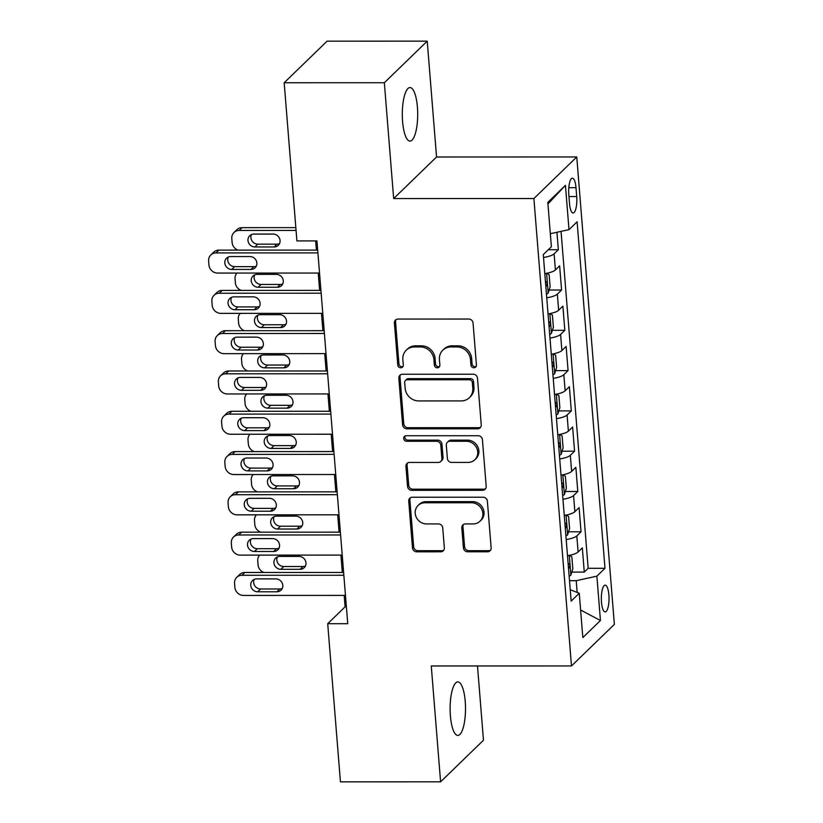 <?xml version="1.0" encoding="UTF-8"?>
<svg xmlns="http://www.w3.org/2000/svg" width="823" height="823" viewBox="0 0 823 823"><rect width="100%" height="100%" fill="white"/><g stroke="black" fill="none" stroke-linecap="round" stroke-linejoin="round"><path stroke-width="1.23" d="M473.904 367.788A2.87 2.654 -134.1 0 0 476.435 365.021L473.05 322.997A4.105 3.786 -134.1 0 0 468.801 319.046L398.013 319.067A4.105 3.786 -134.1 0 0 394.402 323.017L397.776 365.042A2.87 2.654 -134.1 0 0 402.54 367.109A2.87 2.654 -134.1 0 0 403.291 365.042L402.848 359.6A13.137 12.119 -134.1 0 1 406.284 350.166A13.137 12.119 -134.1 0 1 414.411 346.946L420.316 346.946A13.137 12.119 -134.1 0 1 433.916 359.6L434.349 365.031A2.87 2.654 -134.1 0 0 439.112 367.099A2.87 2.654 -134.1 0 0 439.863 365.031L439.42 359.589A13.137 12.119 -134.1 0 1 442.856 350.156A13.137 12.119 -134.1 0 1 450.983 346.936L456.888 346.936A13.137 12.119 -134.1 0 1 470.489 359.589L470.921 365.021A2.87 2.654 -134.1 0 0 473.904 367.788M442.856 350.156L444.019 349.034A13.137 12.119 -134.1 0 1 452.146 345.814L458.041 345.814A13.137 12.119 -134.1 0 1 471.651 358.468L472.083 363.9A2.87 2.654 -134.1 0 0 476.167 366.43M396.12 319.581A4.105 3.786 -134.1 0 0 395.554 321.896L398.939 363.92A2.87 2.654 -134.1 0 0 403.023 366.441M406.284 350.166L407.447 349.045A13.137 12.119 -134.1 0 1 415.574 345.825L421.469 345.814A13.137 12.119 -134.1 0 1 435.079 358.468L435.511 363.91A2.87 2.654 -134.1 0 0 439.595 366.441M465.232 701.463A26.768 7.705 90 0 0 457.814 681.886A26.768 7.705 90 0 0 450.397 715.845A26.768 7.705 90 0 0 457.825 735.423A26.768 7.705 90 0 0 465.232 701.463M417.415 107.134A26.768 7.705 90 0 0 409.988 87.547A26.768 7.705 90 0 0 402.581 121.516A26.768 7.705 90 0 0 410.008 141.093A26.768 7.705 90 0 0 417.415 107.134M608.886 594.947A13.384 3.848 90 0 0 605.172 585.153A13.384 3.848 90 0 0 601.469 602.138A13.384 3.848 90 0 0 605.172 611.921A13.384 3.848 90 0 0 608.886 594.947M463.421 547.851A4.105 3.786 -134.1 0 0 467.67 551.811L487.525 551.801A4.105 3.786 -134.1 0 0 491.136 547.851L487.381 501.176A4.105 3.786 -134.1 0 0 483.132 497.226L412.354 497.236A4.105 3.786 -134.1 0 0 408.733 501.197L412.488 547.871A4.105 3.786 -134.1 0 0 416.747 551.822L440.727 551.811A4.105 3.786 -134.1 0 0 444.348 547.861L442.733 527.882A4.105 3.786 -134.1 0 0 438.484 523.932L426.592 523.932A10.987 10.133 -134.1 0 1 416.212 517.132A10.987 10.133 -134.1 0 1 418.094 505.466A10.987 10.133 -134.1 0 1 424.884 502.771L471.486 502.76A10.987 10.133 -134.1 0 1 481.866 509.571A10.987 10.133 -134.1 0 1 479.984 521.226A10.987 10.133 -134.1 0 1 473.194 523.922L465.427 523.922A4.105 3.786 -134.1 0 0 461.806 527.882L463.421 547.851L464.573 546.729A4.105 3.786 -134.1 0 0 468.822 550.69L488.687 550.68A4.105 3.786 -134.1 0 0 490.58 550.165M431.273 665.982L440.593 781.829L340.434 781.85L327.708 623.7L347.738 623.69L316.948 240.902L296.908 240.902L284.182 82.753L384.341 82.732L393.661 198.569L533.89 198.538L571.491 665.951L431.273 665.982M477.628 428.804A4.105 3.786 -134.1 0 0 481.239 424.843L477.484 378.179A4.105 3.786 -134.1 0 0 473.235 374.218L402.457 374.239A4.105 3.786 -134.1 0 0 398.836 378.189L402.591 424.863A4.105 3.786 -134.1 0 0 406.85 428.814L477.628 428.804L478.791 427.672A4.105 3.786 -134.1 0 0 480.683 427.168M482.432 439.677L486.187 486.342A4.105 3.786 -134.1 0 1 482.576 490.302L411.798 490.323A4.105 3.786 -134.1 0 1 407.539 486.362L405.934 466.394A4.105 3.786 -134.1 0 1 409.545 462.433L438.258 462.433A4.105 3.786 -134.1 0 0 441.869 458.473L440.809 445.222A4.105 3.786 -134.1 0 0 436.55 441.272L406.665 441.272A2.87 2.654 -134.1 0 1 404.443 436.447A2.87 2.654 -134.1 0 1 406.223 435.737L478.184 435.727A4.105 3.786 -134.1 0 1 482.432 439.677M571.82 572.078L584.279 572.078L582.334 547.902L578.106 552.007L576.81 535.886A16.727 4.3 175.4 0 1 566.193 539.569M568.58 531.792L581.038 531.781L579.094 507.606L574.865 511.711L573.569 495.59A16.727 4.3 175.4 0 1 562.953 499.273M565.329 491.496L577.797 491.496L575.853 467.31L571.625 471.414L570.329 455.294A16.727 4.3 175.4 0 1 559.712 458.977M562.088 451.199L574.557 451.199L572.613 427.024L568.384 431.118L567.088 415.008A16.727 4.3 175.4 0 1 556.471 418.681M558.848 410.903L571.316 410.903L569.372 386.728L565.134 390.832L563.837 374.712A16.727 4.3 175.4 0 1 553.231 378.395M555.607 370.617L568.076 370.607L566.121 346.432L561.893 350.536L560.597 334.416A16.727 4.3 175.4 0 1 549.99 338.099M552.367 330.321L564.825 330.311L562.881 306.135L558.652 310.24L557.356 294.12A16.727 4.3 175.4 0 1 546.75 297.803M549.126 290.025L561.584 290.025L559.64 265.85L555.412 269.944A16.727 4.3 175.4 0 1 544.795 273.627M568.806 194.65L569.516 203.518A12.973 3.734 90 0 0 573.117 213.003A12.973 3.734 90 0 0 576.707 196.553L575.987 187.685A12.973 3.734 90 0 0 572.397 178.2A12.973 3.734 90 0 0 568.806 194.65M533.89 198.538L576.769 156.956L614.37 624.369L571.491 665.951M584.279 572.078L588.167 568.312L604.987 568.312L577.108 221.788L569.002 229.648L550.33 233.711M604.987 568.312L596.881 576.172L600.44 620.501L582.828 637.578L579.258 593.26L571.152 601.119L543.273 254.595L551.379 246.735L547.82 202.407L565.432 185.329L569.002 229.648M548.283 249.729L558.344 249.729L554.116 253.834A16.727 4.3 175.4 0 1 543.499 257.506M561.584 290.025L557.356 294.12M564.825 330.311L560.597 334.416M568.076 370.607L563.837 374.712M571.316 410.903L567.088 415.008M574.557 451.199L570.329 455.294M577.797 491.496L573.569 495.59M581.038 531.781L576.81 535.886M588.167 568.312L561.049 231.376M558.344 249.729L556.945 232.271M577.16 592.426L576.213 580.678L569.506 580.678M393.661 198.569L436.55 156.998L427.23 41.15L384.341 82.732M427.23 41.15L327.07 41.171L284.182 82.753M440.593 781.829L483.471 740.247L477.494 665.972M436.55 156.998L576.769 156.956M344.179 595.399L345.094 606.839L327.708 623.7M315.651 240.902L316.392 250.099M318.234 273.051L319.633 290.385M321.484 313.347L322.873 330.681M324.725 353.643L326.114 370.978M327.966 393.929L329.354 411.274M331.206 434.225L332.605 451.56M334.447 474.521L335.846 491.856M337.687 514.817L339.086 532.152M340.928 555.103L342.327 572.448M346.39 606.839L345.094 606.839M548.046 313.923A16.727 4.3 -4.6 0 0 558.652 310.24M551.287 354.219A16.727 4.3 -4.6 0 0 561.893 350.536M554.527 394.505A16.727 4.3 -4.6 0 0 565.134 390.832M557.768 434.801A16.727 4.3 -4.6 0 0 568.384 431.118M561.008 475.097A16.727 4.3 -4.6 0 0 571.625 471.414M564.249 515.393A16.727 4.3 -4.6 0 0 574.865 511.711M579.258 593.26L570.226 589.7M567.489 555.679A16.727 4.3 -4.6 0 0 578.106 552.007M576.213 580.678L596.881 576.172M547.943 203.95L565.432 185.329M600.44 620.501L580.606 610.008M400.554 374.753A4.105 3.786 -134.1 0 0 399.999 377.068L403.754 423.742A4.105 3.786 -134.1 0 0 408.002 427.693L478.791 427.672M472.33 382.53A2.87 2.654 -134.1 0 0 469.357 379.763L407.22 379.773A2.87 2.654 -134.1 0 0 404.69 382.541L405.153 388.281A13.137 12.119 -134.1 0 0 418.763 400.935L461.23 400.924A13.137 12.119 -134.1 0 0 469.357 397.694A13.137 12.119 -134.1 0 0 472.793 388.261L472.33 382.53L473.492 381.399A2.87 2.654 -134.1 0 0 470.519 378.631L469.357 379.763M405.451 380.483L406.603 379.352A2.87 2.654 -134.1 0 1 408.383 378.652L470.519 378.631M469.357 397.694L470.519 396.573A13.137 12.119 -134.1 0 0 473.955 387.139L472.793 388.261M473.492 381.399L473.955 387.139M407.652 462.948A4.105 3.786 -134.1 0 0 407.097 465.273L408.702 485.241A4.105 3.786 -134.1 0 0 412.951 489.191L483.739 489.181A4.105 3.786 -134.1 0 0 485.632 488.667M440.799 461.425L441.951 460.294A4.105 3.786 -134.1 0 0 443.031 457.351L441.961 444.101A4.105 3.786 -134.1 0 0 437.713 440.151L407.827 440.151L406.665 441.272M405.122 435.984A2.87 2.654 -134.1 0 0 407.827 440.151M468.04 462.423A10.987 10.133 -134.1 0 0 474.84 459.728A10.987 10.133 -134.1 0 0 476.712 448.062A10.987 10.133 -134.1 0 0 466.343 441.262L449.924 441.262A4.105 3.786 -134.1 0 0 446.313 445.222L447.373 458.473A4.105 3.786 -134.1 0 0 451.632 462.423L468.04 462.423M474.84 459.728L476.003 458.606A10.987 10.133 -134.1 0 0 477.875 446.94A10.987 10.133 -134.1 0 0 467.505 440.14L466.343 441.262M447.383 442.27L448.545 441.149A4.105 3.786 -134.1 0 1 451.086 440.14L467.505 440.14M463.524 524.436A4.105 3.786 -134.1 0 0 462.968 526.761L464.573 546.729M479.984 521.226L481.146 520.105A10.987 10.133 -134.1 0 0 483.019 508.439A10.987 10.133 -134.1 0 0 472.649 501.639L471.486 502.76M418.094 505.466L419.257 504.345A10.987 10.133 -134.1 0 1 426.047 501.649L472.649 501.639M410.451 497.75A4.105 3.786 -134.1 0 0 409.895 500.075L413.65 546.739A4.105 3.786 -134.1 0 0 417.899 550.7L441.889 550.69A4.105 3.786 -134.1 0 0 443.782 550.175M295.848 227.632L242.065 227.642A8.364 7.716 45.9 0 0 236.89 229.699L233.999 232.508A8.364 7.716 -134.1 0 0 231.808 238.516L232.127 242.548A8.364 7.716 -134.1 0 0 238.012 250.11M233.999 232.508A8.364 7.716 -134.1 0 1 239.174 230.45L296.074 230.44M251.447 234.576A6.697 6.173 -134.1 0 0 257.815 244.164L277.053 244.153A6.697 6.173 -134.1 0 0 279.491 243.659M254.924 246.972L274.152 246.962A6.697 6.173 -134.1 0 0 278.297 245.326A6.697 6.173 -134.1 0 0 279.439 238.217A6.697 6.173 -134.1 0 0 273.113 234.071L253.885 234.071A6.697 6.173 -134.1 0 0 249.739 235.717A6.697 6.173 -134.1 0 0 248.597 242.826A6.697 6.173 -134.1 0 0 254.924 246.972L257.815 244.164M319.53 273.051L217.611 273.071A8.364 7.716 -134.1 0 1 208.949 265.016L208.631 260.994A8.364 7.716 -134.1 0 1 210.811 254.986A8.364 7.716 -134.1 0 1 215.996 252.928L317.904 252.908M317.678 250.099L218.887 250.12L215.996 252.928M231.747 269.45A6.697 6.173 45.9 0 1 225.42 265.304A6.697 6.173 45.9 0 1 226.562 258.196A6.697 6.173 45.9 0 1 230.707 256.55L249.935 256.55A6.697 6.173 45.9 0 1 256.262 260.696A6.697 6.173 45.9 0 1 255.109 267.794A6.697 6.173 45.9 0 1 250.974 269.44L231.747 269.45L234.637 266.631A6.697 6.173 45.9 0 1 228.269 257.054M256.303 266.127A6.697 6.173 45.9 0 1 253.875 266.631L234.637 266.631M210.811 254.986L213.713 252.167A8.364 7.716 45.9 0 1 218.887 250.12M545.875 273.442A11.09 2.85 175.4 0 1 544.826 273.966M546.914 273.236L549.157 274.759L550.134 286.846L548.139 293.122A11.09 2.85 175.4 0 1 546.451 294.109M254.688 274.872A6.697 6.173 -134.1 0 0 261.066 284.46L280.293 284.449A6.697 6.173 -134.1 0 0 282.731 283.945M545.834 286.455A11.09 2.85 -4.6 0 0 546.163 286.311C547.583 283.832 547.449 282.227 545.772 281.476A11.09 2.85 175.4 0 1 545.443 281.62M258.165 287.268L277.392 287.258A6.697 6.173 -134.1 0 0 281.538 285.622A6.697 6.173 -134.1 0 0 282.68 278.513A6.697 6.173 -134.1 0 0 276.353 274.368L257.126 274.368A6.697 6.173 -134.1 0 0 252.99 276.014A6.697 6.173 -134.1 0 0 251.838 283.122A6.697 6.173 -134.1 0 0 258.165 287.268L261.066 284.46M236.973 273.071A8.364 7.716 -134.1 0 0 235.049 278.812L235.368 282.834A8.364 7.716 -134.1 0 0 241.252 290.406M549.116 313.738A11.09 2.85 175.4 0 1 548.067 314.252M550.155 313.532L552.398 315.055L553.375 327.143L551.379 333.418A11.09 2.85 175.4 0 1 549.692 334.405M257.928 315.168A6.697 6.173 -134.1 0 0 264.306 324.746L283.534 324.746A6.697 6.173 -134.1 0 0 285.972 324.241M549.075 326.752A11.09 2.85 -4.6 0 0 549.404 326.608C550.824 324.128 550.69 322.513 549.013 321.772A11.09 2.85 175.4 0 1 548.684 321.916M261.405 327.554L280.633 327.554A6.697 6.173 -134.1 0 0 284.779 325.908A6.697 6.173 -134.1 0 0 285.92 318.81A6.697 6.173 -134.1 0 0 279.594 314.664L260.366 314.664A6.697 6.173 -134.1 0 0 256.231 316.31A6.697 6.173 -134.1 0 0 255.089 323.408A6.697 6.173 -134.1 0 0 261.405 327.554L264.306 324.746M240.213 313.368A8.364 7.716 -134.1 0 0 238.289 319.098L238.619 323.13A8.364 7.716 -134.1 0 0 244.493 330.702M552.356 354.034A11.09 2.85 175.4 0 1 551.307 354.548M553.395 353.828L555.648 355.341L556.615 367.428L554.62 373.714A11.09 2.85 175.4 0 1 552.933 374.702M261.179 355.454A6.697 6.173 -134.1 0 0 267.547 365.042L286.774 365.042A6.697 6.173 -134.1 0 0 289.212 364.538M552.315 367.037A11.09 2.85 -4.6 0 0 552.645 366.893C554.064 364.424 553.93 362.809 552.254 362.058A11.09 2.85 175.4 0 1 551.924 362.202M264.646 367.85L283.873 367.85A6.697 6.173 -134.1 0 0 288.019 366.204A6.697 6.173 -134.1 0 0 289.161 359.095A6.697 6.173 -134.1 0 0 282.845 354.95L263.607 354.96A6.697 6.173 -134.1 0 0 259.471 356.596A6.697 6.173 -134.1 0 0 258.329 363.704A6.697 6.173 -134.1 0 0 264.646 367.85L267.547 365.042M243.454 353.653A8.364 7.716 -134.1 0 0 241.53 359.394L241.859 363.427A8.364 7.716 -134.1 0 0 247.733 370.998M555.597 394.32A11.09 2.85 175.4 0 1 554.548 394.845M556.636 394.124L558.889 395.637L559.856 407.724L557.86 414A11.09 2.85 175.4 0 1 556.173 414.987M264.42 395.75A6.697 6.173 -134.1 0 0 270.788 405.338L290.015 405.328A6.697 6.173 -134.1 0 0 292.453 404.834M555.556 407.334A11.09 2.85 -4.6 0 0 555.885 407.19C557.305 404.71 557.171 403.105 555.494 402.354A11.09 2.85 175.4 0 1 555.165 402.498M267.887 408.146L287.124 408.136A6.697 6.173 -134.1 0 0 291.26 406.5A6.697 6.173 -134.1 0 0 292.402 399.392A6.697 6.173 -134.1 0 0 286.085 395.246L266.847 395.256A6.697 6.173 -134.1 0 0 262.712 396.892A6.697 6.173 -134.1 0 0 261.57 404A6.697 6.173 -134.1 0 0 267.887 408.146L270.788 405.338M246.694 393.95A8.364 7.716 -134.1 0 0 244.77 399.69L245.1 403.723A8.364 7.716 -134.1 0 0 250.974 411.294M322.77 313.347L220.852 313.368A8.364 7.716 -134.1 0 1 212.19 305.312L211.871 301.28A8.364 7.716 -134.1 0 1 214.062 295.272A8.364 7.716 -134.1 0 1 219.237 293.225L321.155 293.194M320.929 290.385L222.128 290.416L219.237 293.225M234.987 309.736A6.697 6.173 45.9 0 1 228.66 305.59A6.697 6.173 45.9 0 1 229.812 298.492A6.697 6.173 45.9 0 1 233.948 296.846L253.175 296.836A6.697 6.173 45.9 0 1 259.502 300.981A6.697 6.173 45.9 0 1 258.36 308.09A6.697 6.173 45.9 0 1 254.214 309.736L234.987 309.736L237.878 306.928A6.697 6.173 45.9 0 1 231.51 297.35M259.554 306.423A6.697 6.173 45.9 0 1 257.115 306.928L237.878 306.928M214.062 295.272L216.953 292.463A8.364 7.716 45.9 0 1 222.128 290.416M326.011 353.633L224.093 353.664A8.364 7.716 -134.1 0 1 215.431 345.609L215.112 341.576A8.364 7.716 -134.1 0 1 217.303 335.568A8.364 7.716 -134.1 0 1 222.477 333.521L324.396 333.49M324.169 330.681L225.368 330.702L222.477 333.521M238.228 350.032A6.697 6.173 45.9 0 1 231.901 345.886A6.697 6.173 45.9 0 1 233.053 338.778A6.697 6.173 45.9 0 1 237.189 337.142L256.416 337.132A6.697 6.173 45.9 0 1 262.743 341.278A6.697 6.173 45.9 0 1 261.601 348.386A6.697 6.173 45.9 0 1 257.455 350.032L238.228 350.032L241.129 347.224A6.697 6.173 45.9 0 1 234.75 337.636M262.794 346.72A6.697 6.173 45.9 0 1 260.356 347.224L241.129 347.224M217.303 335.568L220.194 332.759A8.364 7.716 45.9 0 1 225.368 330.702M329.251 393.929L227.343 393.96A8.364 7.716 -134.1 0 1 218.681 385.905L218.352 381.872A8.364 7.716 -134.1 0 1 220.543 375.864A8.364 7.716 -134.1 0 1 225.718 373.807L327.636 373.786M327.41 370.978L228.619 370.998L225.718 373.807M241.468 390.328A6.697 6.173 45.9 0 1 235.152 386.182A6.697 6.173 45.9 0 1 236.294 379.074A6.697 6.173 45.9 0 1 240.429 377.428L259.667 377.428A6.697 6.173 45.9 0 1 265.983 381.574A6.697 6.173 45.9 0 1 264.841 388.682A6.697 6.173 45.9 0 1 260.696 390.318L241.468 390.328L244.369 387.52A6.697 6.173 45.9 0 1 237.991 377.932M266.035 387.016A6.697 6.173 45.9 0 1 263.597 387.51L244.369 387.52M220.543 375.864L223.434 373.056A8.364 7.716 45.9 0 1 228.619 370.998M332.502 434.225L230.584 434.246A8.364 7.716 -134.1 0 1 221.922 426.191L221.593 422.168A8.364 7.716 -134.1 0 1 223.784 416.16A8.364 7.716 -134.1 0 1 228.959 414.103L330.877 414.082M330.651 411.274L231.86 411.294L228.959 414.103M244.709 430.624A6.697 6.173 45.9 0 1 238.392 426.479A6.697 6.173 45.9 0 1 239.534 419.37A6.697 6.173 45.9 0 1 243.67 417.724L262.907 417.724A6.697 6.173 45.9 0 1 269.224 421.87A6.697 6.173 45.9 0 1 268.082 428.978A6.697 6.173 45.9 0 1 263.946 430.614L244.709 430.624L247.61 427.816A6.697 6.173 45.9 0 1 241.242 418.228M269.275 427.302A6.697 6.173 45.9 0 1 266.837 427.806L247.61 427.816M223.784 416.16L226.685 413.341A8.364 7.716 45.9 0 1 231.86 411.294M558.838 434.616A11.09 2.85 175.4 0 1 557.799 435.141M559.877 434.41L562.13 435.933L563.097 448.021L561.101 454.296A11.09 2.85 175.4 0 1 559.414 455.284M267.66 436.046A6.697 6.173 -134.1 0 0 274.028 445.634L293.255 445.624A6.697 6.173 -134.1 0 0 295.694 445.12M558.796 447.63A11.09 2.85 -4.6 0 0 559.126 447.486C560.545 445.006 560.412 443.402 558.735 442.651A11.09 2.85 175.4 0 1 558.405 442.795M271.127 448.442L290.365 448.432A6.697 6.173 -134.1 0 0 294.5 446.796A6.697 6.173 -134.1 0 0 295.642 439.688A6.697 6.173 -134.1 0 0 289.326 435.542L270.098 435.542A6.697 6.173 -134.1 0 0 265.952 437.188A6.697 6.173 -134.1 0 0 264.811 444.297A6.697 6.173 -134.1 0 0 271.127 448.442L274.028 445.634M249.935 434.246A8.364 7.716 -134.1 0 0 248.011 439.986L248.34 444.009A8.364 7.716 -134.1 0 0 254.225 451.58M335.743 474.521L233.825 474.542A8.364 7.716 -134.1 0 1 225.163 466.487L224.833 462.454A8.364 7.716 -134.1 0 1 227.025 456.446A8.364 7.716 -134.1 0 1 232.199 454.399L334.117 454.368M333.891 451.56L235.1 451.59L232.199 454.399M247.949 470.91A6.697 6.173 45.9 0 1 241.633 466.764A6.697 6.173 45.9 0 1 242.775 459.666A6.697 6.173 45.9 0 1 246.921 458.02L266.148 458.02A6.697 6.173 45.9 0 1 272.464 462.166A6.697 6.173 45.9 0 1 271.323 469.264A6.697 6.173 45.9 0 1 267.187 470.91L247.949 470.91L250.85 468.102A6.697 6.173 45.9 0 1 244.482 458.524M272.516 467.598A6.697 6.173 45.9 0 1 270.078 468.102L250.85 468.102M227.025 456.446L229.926 453.638A8.364 7.716 45.9 0 1 235.1 451.59M562.088 474.912A11.09 2.85 175.4 0 1 561.039 475.437M563.117 474.706L565.37 476.229L566.347 488.317L564.352 494.592A11.09 2.85 175.4 0 1 562.654 495.58M270.901 476.342A6.697 6.173 -134.1 0 0 277.269 485.92L296.506 485.92A6.697 6.173 -134.1 0 0 298.934 485.416M562.037 487.926A11.09 2.85 -4.6 0 0 562.366 487.782C563.786 485.303 563.662 483.687 561.975 482.947A11.09 2.85 175.4 0 1 561.656 483.091M274.378 488.728L293.605 488.728A6.697 6.173 -134.1 0 0 297.741 487.082A6.697 6.173 -134.1 0 0 298.893 479.984A6.697 6.173 -134.1 0 0 292.566 475.838L273.339 475.838A6.697 6.173 -134.1 0 0 269.193 477.484A6.697 6.173 -134.1 0 0 268.051 484.582A6.697 6.173 -134.1 0 0 274.378 488.728L277.269 485.92M253.186 474.542A8.364 7.716 -134.1 0 0 251.262 480.272L251.581 484.305A8.364 7.716 -134.1 0 0 257.465 491.876M338.983 514.817L237.065 514.838A8.364 7.716 -134.1 0 1 228.403 506.783L228.084 502.75A8.364 7.716 -134.1 0 1 230.265 496.742A8.364 7.716 -134.1 0 1 235.44 494.695L337.358 494.664M337.132 491.856L238.341 491.887L235.44 494.695M251.2 511.206A6.697 6.173 45.9 0 1 244.873 507.061A6.697 6.173 45.9 0 1 246.015 499.952A6.697 6.173 45.9 0 1 250.161 498.316L269.388 498.306A6.697 6.173 45.9 0 1 275.705 502.452A6.697 6.173 45.9 0 1 274.563 509.56A6.697 6.173 45.9 0 1 270.428 511.206L251.2 511.206L254.091 508.398A6.697 6.173 45.9 0 1 247.723 498.81M275.756 507.894A6.697 6.173 45.9 0 1 273.318 508.398L254.091 508.398M230.265 496.742L233.166 493.934A8.364 7.716 45.9 0 1 238.341 491.887M565.329 515.208A11.09 2.85 175.4 0 1 564.28 515.723M566.358 515.003L568.611 516.515L569.588 528.613L567.592 534.888A11.09 2.85 175.4 0 1 565.895 535.876M274.141 516.638A6.697 6.173 -134.1 0 0 280.509 526.216L299.747 526.216A6.697 6.173 -134.1 0 0 302.175 525.712M565.288 528.212A11.09 2.85 -4.6 0 0 565.607 528.068C567.026 525.599 566.903 523.984 565.226 523.233A11.09 2.85 175.4 0 1 564.897 523.377M277.618 529.024L296.846 529.024A6.697 6.173 -134.1 0 0 300.981 527.378A6.697 6.173 -134.1 0 0 302.134 520.27A6.697 6.173 -134.1 0 0 295.807 516.124L276.579 516.134A6.697 6.173 -134.1 0 0 272.434 517.77A6.697 6.173 -134.1 0 0 271.292 524.879A6.697 6.173 -134.1 0 0 277.618 529.024L280.509 526.216M256.426 514.838A8.364 7.716 -134.1 0 0 254.502 520.568L254.821 524.601A8.364 7.716 -134.1 0 0 260.706 532.172M342.224 555.103L240.306 555.134A8.364 7.716 -134.1 0 1 231.644 547.079L231.325 543.046A8.364 7.716 -134.1 0 1 233.506 537.038A8.364 7.716 -134.1 0 1 238.68 534.981L340.599 534.96M340.372 532.152L241.581 532.172L238.68 534.981M254.441 551.503A6.697 6.173 45.9 0 1 248.114 547.357A6.697 6.173 45.9 0 1 249.256 540.248A6.697 6.173 45.9 0 1 253.402 538.612L272.629 538.602A6.697 6.173 45.9 0 1 278.956 542.748A6.697 6.173 45.9 0 1 277.804 549.857A6.697 6.173 45.9 0 1 273.668 551.492L254.441 551.503L257.332 548.694A6.697 6.173 45.9 0 1 250.964 539.106M278.997 548.19A6.697 6.173 45.9 0 1 276.569 548.684L257.332 548.694M233.506 537.038L236.407 534.23A8.364 7.716 45.9 0 1 241.581 532.172M568.57 555.494A11.09 2.85 175.4 0 1 567.52 556.019M569.609 555.299L571.851 556.811L572.829 568.899L570.833 575.174A11.09 2.85 175.4 0 1 569.146 576.162M277.382 556.924A6.697 6.173 -134.1 0 0 283.76 566.512L302.987 566.502A6.697 6.173 -134.1 0 0 305.426 566.008M568.528 568.508A11.09 2.85 -4.6 0 0 568.858 568.364C570.277 565.895 570.144 564.28 568.467 563.529A11.09 2.85 175.4 0 1 568.137 563.673M280.859 569.321L300.086 569.31A6.697 6.173 -134.1 0 0 304.232 567.675A6.697 6.173 -134.1 0 0 305.374 560.566A6.697 6.173 -134.1 0 0 299.047 556.42L279.82 556.43A6.697 6.173 -134.1 0 0 275.684 558.066A6.697 6.173 -134.1 0 0 274.532 565.175A6.697 6.173 -134.1 0 0 280.859 569.321L283.76 566.512M259.667 555.124A8.364 7.716 -134.1 0 0 257.743 560.864L258.062 564.897A8.364 7.716 -134.1 0 0 263.946 572.469M345.465 595.399L243.546 595.43A8.364 7.716 -134.1 0 1 234.884 587.365L234.565 583.342A8.364 7.716 -134.1 0 1 236.757 577.335A8.364 7.716 -134.1 0 1 241.931 575.277L343.839 575.256M343.623 572.448L244.822 572.469L241.931 575.277M257.681 591.799A6.697 6.173 45.9 0 1 251.354 587.653A6.697 6.173 45.9 0 1 252.496 580.544A6.697 6.173 45.9 0 1 256.642 578.898L275.87 578.898A6.697 6.173 45.9 0 1 282.196 583.044A6.697 6.173 45.9 0 1 281.055 590.153A6.697 6.173 45.9 0 1 276.909 591.788L257.681 591.799L260.572 588.99A6.697 6.173 45.9 0 1 254.204 579.402M282.238 588.476A6.697 6.173 45.9 0 1 279.81 588.98L260.572 588.99M236.757 577.335L239.647 574.526A8.364 7.716 45.9 0 1 244.822 572.469M555.412 269.944L554.116 253.834M568.806 187.685L575.987 187.685M568.96 196.553L576.707 196.553M471.651 358.468L470.489 359.589M458.041 345.814L456.888 346.936M452.146 345.814L450.983 346.936M435.511 363.91L434.349 365.031M435.079 358.468L433.916 359.6M421.469 345.814L420.316 346.946M415.574 345.825L414.411 346.946M398.939 363.92L397.776 365.042M395.554 321.896L394.402 323.017M472.083 363.9L470.921 365.021M408.002 427.693L406.85 428.814M403.754 423.742L402.591 424.863M399.999 377.068L398.836 378.189M408.383 378.652L407.22 379.773M483.739 489.181L482.576 490.302M412.951 489.191L411.798 490.323M408.702 485.241L407.539 486.362M407.097 465.273L405.934 466.394M443.031 457.351L441.869 458.473M441.961 444.101L440.809 445.222M437.713 440.151L436.55 441.272M451.086 440.14L449.924 441.262M462.968 526.761L461.806 527.882M426.047 501.649L424.884 502.771M441.889 550.69L440.727 551.811M417.899 550.7L416.747 551.822M413.65 546.739L412.488 547.871M409.895 500.075L408.733 501.197M488.687 550.68L487.525 551.801M468.822 550.69L467.67 551.811M239.174 230.45L242.065 227.642M277.053 244.153L274.152 246.962M250.974 269.44L253.875 266.631M548.19 292.967L546.606 273.298M280.293 284.449L277.392 287.258M551.431 333.264L549.846 313.594M283.534 324.746L280.633 327.554M554.671 373.549L553.087 353.89M286.774 365.042L283.873 367.85M557.912 413.846L556.338 394.186M290.015 405.328L287.124 408.136M254.214 309.736L257.115 306.928M257.455 350.032L260.356 347.224M260.696 390.318L263.597 387.51M263.946 430.614L266.837 427.806M561.152 454.142L559.578 434.472M293.255 445.624L290.365 448.432M267.187 470.91L270.078 468.102M564.403 494.438L562.819 474.768M296.506 485.92L293.605 488.728M270.428 511.206L273.318 508.398M567.644 534.724L566.059 515.064M299.747 526.216L296.846 529.024M273.668 551.492L276.569 548.684M570.884 575.02L569.3 555.36M302.987 566.502L300.086 569.31M276.909 591.788L279.81 588.98"/></g></svg>
